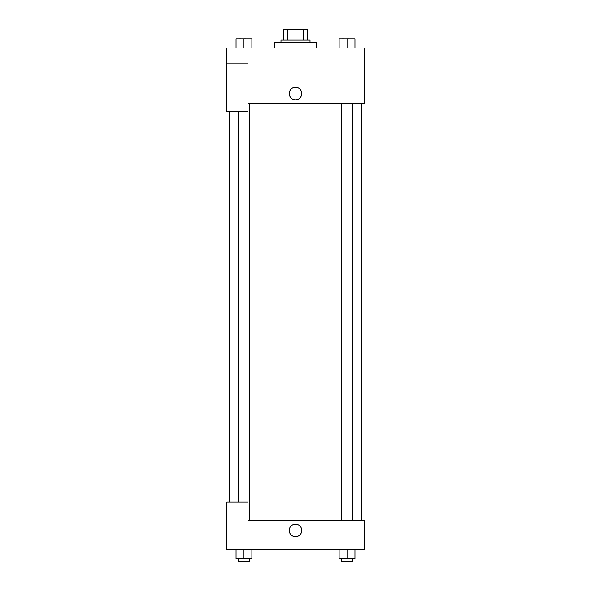 <?xml version="1.0" encoding="UTF-8"?>
<svg xmlns="http://www.w3.org/2000/svg" width="591" height="591" viewBox="0 0 591 591"><rect width="100%" height="100%" fill="white"/><g stroke="black" fill="none" stroke-linecap="round" stroke-linejoin="round"><path stroke-width="0.89" d="M287.758 40.107L287.758 29.55L283.621 29.55L283.621 40.107L283.621 29.55M287.758 29.55L307.379 29.55L307.379 40.107M303.242 40.107L303.242 29.55M280.984 42.751L280.984 40.107L310.016 40.107L310.016 42.751M316.621 48.026L316.621 42.751L274.379 42.751L274.379 48.026M226.87 63.865L226.87 111.381L247.984 111.381L247.984 63.865L226.87 63.865L226.87 48.026L364.13 48.026L364.13 103.462L247.984 103.462M289.228 93.563A6.272 6.272 0 0 1 298.632 88.133A6.272 6.272 0 0 1 298.632 98.993A6.272 6.272 0 0 1 289.228 93.563M247.984 520.538L364.13 520.538L364.13 549.571L226.87 549.571L226.87 502.055L247.984 502.055L247.984 549.571M289.228 530.43A6.272 6.272 0 0 1 298.632 525A6.272 6.272 0 0 1 298.632 535.86A6.272 6.272 0 0 1 289.228 530.43M339.108 549.571L339.108 558.813L354.947 558.813L354.947 549.571L354.947 558.813M347.028 558.813L347.028 549.571M352.31 558.813L352.31 561.45L341.746 561.45L341.746 558.813M236.053 549.571L236.053 558.813L251.892 558.813L251.892 549.571L251.892 558.813M243.972 558.813L243.972 549.571M249.254 558.813L249.254 561.45L238.69 561.45L238.69 558.813M339.108 48.026L339.108 38.792L354.947 38.792L354.947 48.026L354.947 38.792M347.028 48.026L347.028 38.792L341.746 38.77M352.31 38.792L347.028 38.77M236.053 48.026L236.053 38.792L251.892 38.792L251.892 48.026L251.892 38.792M243.972 48.026L243.972 38.792L238.69 38.77M249.254 38.792L243.972 38.77M361.493 520.538L361.493 103.462M229.507 502.055L229.507 111.381M341.746 103.462L341.746 520.538M352.31 103.462L352.31 520.538M249.254 520.538L249.254 103.462M238.69 502.055L238.69 111.381"/></g></svg>
